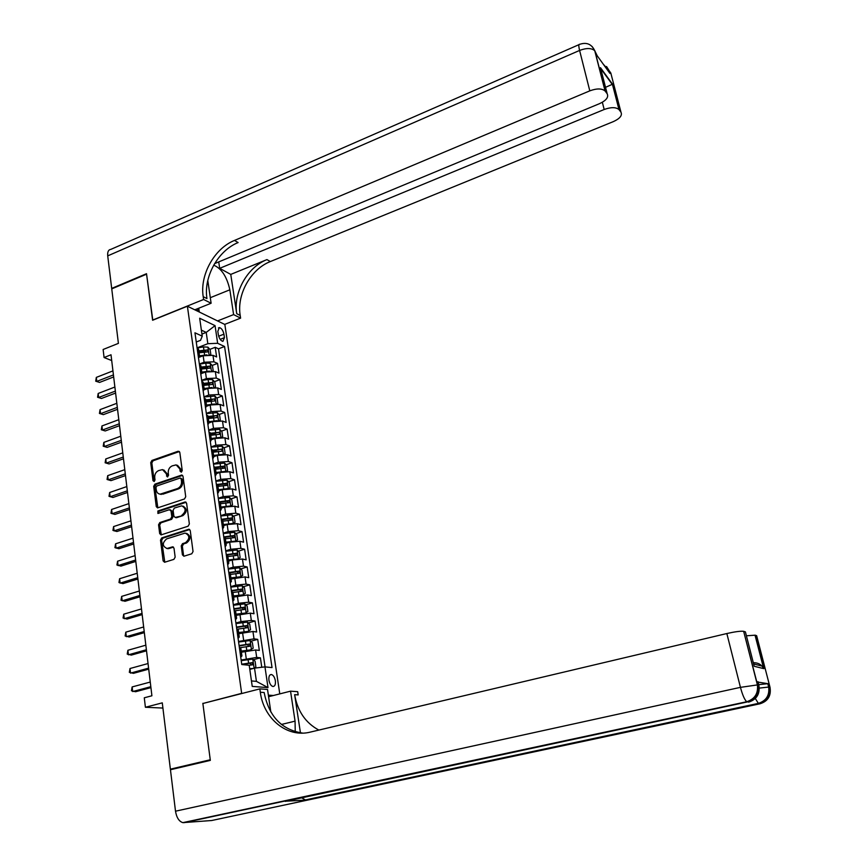 <?xml version="1.0" encoding="UTF-8"?>
<svg xmlns="http://www.w3.org/2000/svg" width="866" height="866" viewBox="0 0 866 866"><rect width="100%" height="100%" fill="white"/><g stroke="black" fill="none" stroke-linecap="round" stroke-linejoin="round"><path stroke-width="1.3" d="M181.362 472.154L182.239 470.595L179.814 452.42L178.115 451.24L151.94 460.441L150.716 462.639L152.99 480.662L154.159 481.507L155.014 479.97L154.722 477.621C154.581 474.232 155.891 471.873 158.662 470.574L162.505 469.599L166.207 473.659L167.344 476.906L168.556 475.304L168.253 472.955C168.101 469.545 169.422 467.185 172.226 465.865L176.166 464.88L179.857 468.95L180.171 471.31L181.362 472.154M275.366 680.773C274.674 677.244 273.353 675.155 271.404 674.517C269.423 674.582 268.601 676.476 268.936 680.221C269.629 683.75 270.939 685.84 272.887 686.489C274.879 686.424 275.713 684.519 275.366 680.773M182.423 554.857L183.895 556.221L191.765 553.785L193.042 551.534L190.249 530.577L188.853 529.234L161.747 537.905L160.502 540.135L163.122 560.897L164.583 562.261L173.893 559.371L175.159 557.13L174.001 548.189L172.583 546.836L167.03 548.47C162.234 546.219 162.083 543.025 166.597 538.901L185.118 533.077C189.903 535.426 190.022 538.63 185.476 542.711L182.51 543.653L181.243 545.894L182.423 554.857L184.09 556.188M203.499 703.333L241.657 693.352L187.392 306.207L152.611 320.258L146.571 274.176L111.746 288.876L118.404 343.369L103.13 349.485L104.072 357.528L111.01 354.768L151.907 695.777L144.286 697.79L145.401 707.262L162.916 708.063M202.85 703.3L210.254 759.774L170.375 769.16L162.278 702.856L145.401 707.262M184.469 498.978L185.725 496.738L183.007 476.322L181.806 475.033L154.938 484.137L153.704 486.335L156.259 506.588L157.536 507.898L184.469 498.978M186.601 503.276L189.362 523.962L188.095 526.214L161.033 534.907L159.669 533.575L158.565 524.774L159.809 522.555L170.548 519.037L171.804 516.807L171.046 510.972L169.346 509.717L157.915 513.462L157.883 510.994L184.88 502.031L186.601 503.276M173.189 769.105L170.375 769.16M261.77 667.253L260.406 657.835L253.424 659.697M241.127 660.033L256.693 657.413L255.611 649.976L259.324 650.42L257.711 639.357L250.859 641.23M238.507 641.446L254.009 638.859L252.937 631.476L256.65 632.007L255.048 621.03L248.304 622.925M235.909 623.022L240.986 621.593L251.346 620.457L250.285 613.139L253.987 613.745L252.407 602.855L245.782 604.76M233.333 604.749L238.377 603.288L248.704 602.206L247.654 594.953L251.356 595.624L249.776 584.831L243.259 586.758M230.778 586.628L235.801 585.135L246.085 584.106L245.046 576.908L248.737 577.665L247.178 566.959L240.77 568.897M228.245 568.659L233.235 567.143L243.487 566.158L242.448 559.025L246.15 559.847L244.602 549.228L238.291 551.177M225.723 550.83L230.702 549.293L240.91 548.362L239.882 541.282L243.573 542.181L242.036 531.648L235.823 533.608M223.233 533.153L228.18 531.594L238.356 530.706L237.338 523.681L241.019 524.655L239.503 514.209L233.387 516.179M220.754 515.616L225.68 514.036L235.823 513.192L234.816 506.231L238.496 507.27L236.981 496.911L230.951 498.892M220.224 502.41L220.808 502.215M218.308 498.231L223.201 496.619L233.311 495.828L232.304 488.922L235.985 490.026L234.491 479.753L228.548 481.745M217.81 485.328L219.618 484.722M215.872 480.976L220.743 479.342L230.811 478.595L229.826 471.743L233.495 472.923L232.012 462.736L226.156 464.728M215.407 468.387L218.319 467.402M213.458 463.873L218.308 462.206L228.343 461.513L227.357 454.715L231.027 455.96L229.555 445.849L223.774 447.852M213.036 451.587L216.944 450.223M211.066 446.899L215.894 445.211L225.885 444.561L224.911 437.817L228.581 439.127L227.119 429.092L221.415 431.116M210.676 434.905L215.493 433.206M208.684 430.066L213.491 428.356L223.46 427.739L222.486 421.049L226.145 422.435L224.695 412.476L219.076 414.5M208.338 418.365L213.945 416.351M206.325 413.363L211.109 411.631L221.046 411.058L220.083 404.422L223.742 405.873L222.302 395.989L216.749 398.024M206.346 401.835L212.127 399.724M203.986 396.79L208.749 395.037L218.643 394.517L217.691 387.925L221.35 389.429L219.921 379.633L214.443 381.679M205.134 385.143L210.146 383.281M201.67 380.347L206.411 378.572L216.273 378.096L215.331 371.568L218.968 373.127L217.561 363.406L213.913 361.804L204.084 362.248L199.375 364.045M203.856 368.602L208.035 367.011M212.148 365.452L217.561 363.406M255.611 649.976L241.408 652.228M252.937 631.476L238.789 633.696M250.285 613.139L236.191 615.325M247.654 594.953L233.614 597.107M245.046 576.908L231.06 579.029M242.448 559.025L232.218 559.988L228.527 561.114M239.882 541.282L229.685 542.192L226.004 543.339M237.338 523.681L227.173 524.547L223.515 525.716M234.816 506.231L224.684 507.043L221.046 508.234M232.304 488.922L222.216 489.691L218.589 490.892M229.826 471.743L219.769 472.468L216.164 473.691M227.357 454.715L217.334 455.397L213.75 456.631M224.911 437.817L214.93 438.456L211.358 439.712L210.341 441.79M222.486 421.049L212.538 421.645L209.096 422.879M220.083 404.422L210.167 404.974L206.779 406.208M217.691 387.925L207.808 388.433L204.408 389.7M215.331 371.568L205.48 372.023L201.994 373.343M217.831 331.277L218.351 334.796C219.206 338.574 220.722 340.771 222.898 341.399L224.446 337.675L223.926 334.179C223.071 330.411 221.544 328.203 219.369 327.586L217.831 331.277M273.429 695.495L268.363 695.149M242.285 693.385L241.657 693.352M279.772 693.893L224.846 324.479L187.392 306.207M251.454 680.947L256.423 681.358L254.517 668.141L264.974 666.874L272.032 667.589L224.565 346.497L217.647 343.304L207.84 343.694L197.091 347.861M264.974 666.874L268.005 687.615L252.233 686.402L249.224 665.272L241.766 664.525L194.958 332.804L202.243 336.17L199.678 318.233L215.071 325.638L217.647 343.304M265.05 666.874L218.524 348.825L215.212 347.309L216.619 356.954L212.982 355.331L203.164 355.753L199.516 357.149M198.531 358.113L199.483 355.753L198.076 354.833M197.903 351.347L198.552 349.182L197.145 348.251M240.51 655.616L241.928 655.919L240.726 657.186M239.99 649.511L240.856 648.353L239.438 648.028M237.836 636.705L239.254 637.062L238.085 638.394M237.349 630.784L238.204 629.56L236.786 629.192M235.195 617.967L236.613 618.356L235.455 619.764M234.729 612.208L235.563 610.92L234.145 610.508M232.575 599.38L233.993 599.802L232.846 601.296M232.131 593.795L232.954 592.431L231.536 591.987M229.977 580.956L231.395 581.422L230.259 582.97M229.544 575.533L230.356 574.104L228.938 573.628M227.401 562.683L228.819 563.181L227.693 564.805M226.989 557.423L227.79 555.929L226.372 555.409M224.835 544.562L226.253 545.104L225.16 546.792M224.456 539.464L225.236 537.916L223.829 537.353M222.302 526.593L223.72 527.167L222.638 528.931M221.945 521.646L222.714 520.044L221.295 519.448M219.791 508.775L221.209 509.392L220.137 511.211M219.444 503.99L220.202 502.312L218.795 501.685M217.301 491.098L218.719 491.758L217.658 493.642M216.976 486.465L217.723 484.744L216.305 484.072M214.822 473.583L216.24 474.265L215.201 476.213M214.519 469.091L215.255 467.304L213.837 466.612M212.376 456.198L213.783 456.912L212.755 458.926M212.094 451.857L212.809 450.017L211.401 449.281M209.94 438.954L211.358 439.712L210.384 432.87L208.977 432.102M207.526 421.861L208.944 422.651L207.937 424.784M207.288 417.813L207.981 415.864L206.573 415.063M205.134 404.898L206.552 405.721L205.556 407.908M204.906 401.001L205.599 398.988L204.181 398.154M202.763 388.076L204.17 388.931L203.196 391.183M202.557 384.309L203.229 382.252L201.821 381.386M200.403 371.384L201.821 372.272L200.858 374.577M200.219 367.758L200.88 365.647L199.472 364.748M216.273 378.096L219.921 379.633M218.643 394.517L222.302 395.989M221.046 411.058L224.695 412.476M223.46 427.739L227.119 429.092M225.885 444.561L229.555 445.849M228.343 461.513L232.012 462.736M230.811 478.595L234.491 479.753M233.311 495.828L236.981 496.911M235.823 513.192L239.503 514.209M238.356 530.706L242.036 531.648M240.91 548.362L244.602 549.228M243.487 566.158L247.178 566.959M246.085 584.106L249.776 584.831M248.704 602.206L252.407 602.855M251.346 620.457L255.048 621.03M254.009 638.859L257.711 639.357M256.693 657.413L260.406 657.835M254.517 668.141L249.809 669.386M207.84 343.694L206.216 332.414L201.377 330.141M201.94 334.081L206.216 332.414L215.071 325.638M196.257 341.994L200.511 340.338L202.243 336.17M104.072 357.528L111.703 360.548M202.525 352.191L205.881 350.903M209.875 349.366L215.212 347.309M218.524 348.825L224.565 346.497M209.68 434.764L210.384 432.87M268.005 687.615L256.423 681.358M181.438 472.132L180.951 469.285L177.443 465.248M163.793 469.946L167.311 473.983L167.787 476.82M179.414 451.532L153.055 460.788L151.821 462.974L154.267 481.464M182.564 475.38L156.053 484.451L154.819 486.649L157.839 507.855M181.178 478.92L179.987 478.064L156.843 485.978L155.977 487.526L156.291 490.004C156.735 492.538 158.045 493.912 160.21 494.14L177.508 488.554C180.334 487.244 181.676 484.863 181.514 481.42L181.178 478.92L182.271 479.244L180.691 478.119M159.918 494.118L161.65 493.912M182.271 479.244L182.607 481.745C182.769 485.187 181.438 487.558 178.613 488.857L162.754 494.215M170.331 509.803L172.15 511.254L172.908 517.089L171.652 519.308L160.924 522.826L159.68 525.045L161.303 534.863M186.114 502.28L158.998 511.276L158.337 513.376M181.784 515.346C186.233 511.449 186.201 508.277 181.676 505.831L174.358 508.061L173.113 510.291L173.871 516.125L175.192 517.446L182.878 515.627C187.251 511.925 187.305 508.764 183.018 506.134M175.69 517.576L176.686 517.662L175.581 517.381M182.878 515.627L176.686 517.662M186.591 533.348C191.018 535.967 191.018 539.182 186.58 542.96L183.614 543.902L182.347 546.143L183.527 555.095M166.651 548.481L167.798 548.319M173.46 547.117L168.913 548.557M189.719 529.527L162.862 538.165L161.617 540.384L164.8 562.218M210.276 354.735L210.839 354.497L210.146 349.669L207.905 347.147L203.467 346.909L197.102 347.98M206.974 354.833L199.548 355.839M201.367 356.435L199.7 356.716M199.061 352.776L207.905 351.899L207.418 349.94L198.79 350.838M198.909 351.726L207.418 349.94M113.435 374.913L96.786 381.397L96.321 377.392L112.948 370.886M113.673 376.937L99.568 382.426L95.715 381.192L96.321 377.392M99.568 382.426L95.715 381.192M198.487 308.328L198.671 309.638L196.528 310.656M592.149 46.515L594.953 50.975L605.063 90.962C601.838 88.343 596.75 88.31 589.8 90.854L579.592 50.434C586.455 47.857 591.5 47.944 594.736 50.704L597.237 55.814L609.913 73.383L609.263 70.86L610.801 72.993L620.965 112.19L618.963 109.549C615.888 107.07 610.963 107.059 604.187 109.495L602.346 102.275M602.985 71.12L601.394 71.239M605.063 90.962L594.736 50.704C591.64 44.134 586.65 42.001 579.744 44.318C578.585 43.96 578.531 45.995 579.592 50.434L107.72 255.871L111.692 288.41L146.516 273.699L152.795 320.182M217.561 320.929L233.604 314.596L229.847 289.807C226.914 276.687 221.534 268.471 213.707 265.158M233.604 314.596L240.607 318.136L240.196 315.451C236.613 294.516 250.729 269.164 270.311 261.575L613.485 121.554C619.98 118.534 622.47 115.416 620.965 112.19M230.757 274.414L236.732 313.687C233.149 292.676 247.319 267.226 266.955 259.594L230.757 274.414L219.683 268.33L218.73 261.911M152.6 320.095L203.618 299.474L203.207 296.681C199.678 274.955 214.335 248.488 234.502 240.423L589.8 90.854M203.618 299.474L211.109 303.252L207.786 280.476M219.683 268.33L604.187 109.495M107.72 255.871C107.373 251.865 108.412 249.7 110.837 249.376L578.964 44.664M111.692 288.41L112.244 288.67M194.785 309.811L211.109 303.252M224.651 324.393L240.607 318.136M214.595 263.621L599.64 103.606C606.287 100.456 608.798 97.176 607.174 93.766L600.474 67.678L612.543 84.218L606.016 87.109M605.269 91.222L607.174 93.766M203.207 296.681L206.952 298.575C203.413 276.925 218.016 250.577 238.118 242.567L234.502 240.423M601.805 72.831L600.474 67.678M198.747 308.22L199.288 312.009M197.686 311.23L197.535 310.18M758.724 684.638L767.947 683.685L758.086 682.127M755.325 698.494L758.356 703.387L760.067 703.766L211.705 820.513L182.856 822.635C179.046 821.455 176.588 817.634 175.506 811.193L170.45 769.744L210.33 760.38L202.871 703.495L259.843 688.892L260.32 692.248C263.61 718.704 287.122 738.103 310.331 732.095L726.845 633.533C735.039 631.693 740.647 630.957 743.656 631.314L757.566 684.898L758.854 685.147L757.956 681.65M295.241 731.77L295.068 721.151L290.543 691.165L297.688 691.696L298.175 694.911L294.646 694.662C297.525 711.17 305.601 722.969 318.85 730.081M259.843 688.892L267.529 689.455L270.82 711.949M300.448 732.863L294.646 694.662M753.312 662.685C757.036 662.685 759.915 663.811 761.928 666.051L763.844 668.649L754.232 666.279L745.399 631.888L743.84 631.368M286.148 801.18L305.752 800.119L301.704 797.857M268.59 696.719L290.543 691.165M746.395 635.796L755.184 635.189L763.844 668.649M767.947 683.685L768.824 687.084L770.026 687.323L756.646 635.687L755.184 635.189M260.32 692.248L264.162 692.519C268.828 716.334 281.677 729.865 302.699 733.101M754.232 666.279L753.42 663.139M212.473 370.994L213.177 370.691L212.473 365.82L210.232 363.319L205.772 363.103L199.386 364.185M209.475 371.092L201.8 372.12M203.813 372.661L202.059 372.954M201.356 369.024L210.221 368.115L209.734 366.145L201.085 367.065M201.204 367.931L209.734 366.145M214.703 387.383L215.526 387.005L214.822 382.09L212.571 379.622L208.1 379.438L201.691 380.51M211.997 387.481L204.116 388.52M206.281 389.007L204.387 389.321M203.672 385.392L212.549 384.461L212.083 382.48L203.391 383.421M203.51 384.255L212.083 382.48M216.955 403.902L217.896 403.448L217.182 398.501L214.93 396.043L204.019 396.974M214.541 404L206.454 405.05M208.782 405.483L206.638 405.84M206.011 401.9L214.909 400.936L214.443 398.945L205.729 399.908M205.837 400.72L214.443 398.945M219.228 420.562L220.289 420.021L219.574 415.041L217.312 412.606L206.357 413.569M217.106 420.66L208.803 421.71M211.326 422.078L208.923 422.489M208.36 418.527L217.279 417.553L216.825 415.539L208.078 416.524M208.186 417.315L216.825 415.539M115.373 391.086L98.648 397.483L98.183 393.456L114.886 387.026M115.611 393.056L101.441 398.468L97.566 397.256L98.183 393.456M101.441 398.468L97.566 397.256M117.321 407.377L100.521 413.71L100.055 409.64L116.834 403.296M117.549 409.304L103.314 414.652L99.438 413.439L100.055 409.64M103.314 414.652L99.438 413.439M119.291 423.81L102.415 430.045L101.939 425.953L118.804 419.685M119.519 425.671L105.219 430.954L101.322 429.752L101.939 425.953M105.219 430.954L101.322 429.752M121.283 440.361L104.321 446.52L103.844 442.396L120.785 436.204M121.5 442.169L107.124 447.386L103.216 446.196L103.844 442.396M107.124 447.386L103.216 446.196M221.534 437.362L222.703 436.735L221.977 431.701L219.715 429.298L208.717 430.305M219.693 437.449L211.185 438.499M213.891 438.813L211.293 439.257M210.73 435.295L219.672 434.288L219.228 432.275L210.449 433.281M210.557 434.05L219.228 432.275M123.275 457.042L106.247 463.126L105.76 458.969L122.777 452.864M123.492 458.796L109.051 463.938L105.132 462.769L105.76 458.969M223.85 454.293L225.128 453.578L224.402 448.512L222.129 446.12L211.098 447.159M222.302 454.379L213.577 455.429M216.5 455.678L213.686 456.166M213.123 452.204L222.075 451.175L221.653 449.129L212.83 450.168M212.939 450.905L221.653 449.129M125.299 473.864L108.185 479.861L107.698 475.661L124.791 469.653M125.505 475.564L111 480.63L107.059 479.472L107.698 475.661M226.199 471.375L227.574 470.552L226.838 465.443L224.565 463.083L213.501 464.165M224.944 471.44L215.991 472.49M219.152 472.684L216.089 473.204M215.526 469.242L224.511 468.181L224.088 466.135L215.147 467.207M215.342 467.911L221.945 466.861L223.06 467.878M127.334 490.816L110.134 496.727L109.646 492.505L126.815 486.573M127.529 492.462L112.959 497.463L109.008 496.315L109.646 492.505M228.57 488.586L230.042 487.666L229.306 482.524L227.033 480.175L215.915 481.301M227.596 488.64L218.427 489.701M221.837 489.82L218.524 490.383M217.961 486.421L226.957 485.339L226.546 483.271L217.269 484.419M217.767 485.047L224.391 483.986L225.517 485.025M129.38 507.909L112.104 513.733L111.606 509.468L128.861 503.622M129.564 509.489L114.929 514.415L110.967 513.278L111.606 509.468M230.973 505.939L232.532 504.921L231.785 499.736L229.501 497.409L218.351 498.578M230.259 505.982L220.873 507.043M224.575 507.086L220.971 507.703M220.408 503.741L229.425 502.626L229.025 500.548L219.217 501.804M220.213 502.323L226.86 501.252L227.996 502.323M131.448 525.142L114.085 530.88L113.587 526.582L130.928 520.823M131.632 526.658L116.921 531.508L112.937 530.393L113.587 526.582M233.398 523.443L235.043 522.317L234.285 517.089L232.001 514.794L220.808 515.995M232.954 523.465L223.352 524.536M227.368 524.493L223.439 525.164M222.876 521.202L231.915 520.065L231.525 517.965L221.285 519.319M222.346 519.795L229.349 518.658L230.486 519.762M133.526 542.506L116.087 548.156L115.579 543.816L133.007 538.154M133.7 543.967L118.923 548.741L114.929 547.626L115.579 543.816M234.578 532.363L235.833 541.088L237.565 539.854L236.808 534.582L234.524 532.309L223.287 533.553M235.66 541.098L225.842 542.17M230.269 542.019L225.929 542.765M225.366 538.804L234.426 537.645L234.047 535.524L223.764 536.909M224.229 537.45L231.861 536.216L233.008 537.342M135.626 560.021L118.101 565.574L117.592 561.2L135.107 555.626M135.8 561.417L120.937 566.104L116.932 565.011L117.592 561.2M238.269 558.884L240.12 557.542L239.352 552.216L237.057 549.975L225.788 551.263M238.334 558.862L228.353 559.945M233.355 559.674L228.44 560.518M227.877 556.557L236.959 555.366L236.591 553.233L226.264 554.641M226.34 555.225L234.394 553.904L235.541 555.063M137.748 577.676L120.136 583.132L119.616 578.726L137.218 573.249M137.911 579.008L122.983 583.619L118.956 582.537L119.616 578.726M240.607 576.843L242.696 575.37L241.917 570.001L239.622 567.782L228.31 569.114M236.819 577.405L230.973 578.412M240.91 576.745L230.886 577.871M230.41 574.45L239.503 573.238L239.157 571.084L228.786 572.523M228.862 573.076L236.938 571.744L238.107 572.935M139.881 595.472L122.182 600.831L121.662 596.393L139.35 591.013M140.032 596.739L125.029 601.275L121.002 600.203L121.662 596.393M242.902 594.953L245.284 593.351L244.504 587.938L242.199 585.741L230.843 587.116M240.109 595.364L233.517 596.468M243.498 594.78L233.441 595.949M232.954 592.496L242.079 591.251L241.733 589.086L231.33 590.558M231.406 591.077L239.514 589.735L240.683 590.958M142.035 613.42L124.249 618.681L123.73 614.2L141.494 608.917M142.176 614.611L127.107 619.071L123.059 618.021L123.73 614.2M245.165 613.236L247.893 611.472L247.113 606.016L244.807 603.851L233.409 605.269M243.249 613.507L236.093 614.665M246.117 612.966L236.028 614.167M235.227 610.747L244.677 609.426L244.342 607.239L233.896 608.733M233.961 609.231L242.112 607.878L243.281 609.134M144.2 631.509L126.328 636.672L125.808 632.158L143.659 626.973M144.341 632.645L129.196 637.008L125.126 635.969L125.808 632.158M247.373 631.682L250.534 629.755L249.744 624.256L247.427 622.113L235.985 623.574M246.312 631.844L238.691 633.014M248.748 631.303L238.626 632.548M237.057 629.236L247.286 627.742L246.972 625.533L236.483 627.071M236.548 627.536L244.721 626.172L245.901 627.46M146.386 649.749L128.428 654.815L127.897 650.269L145.845 645.181M146.516 650.821L131.296 655.107L127.215 654.079L127.897 650.269M249.473 650.312L253.186 648.179L252.396 642.637L250.079 640.526L238.594 642.031M249.311 650.334L241.3 651.513M251.411 649.792L241.246 651.08M239.406 647.79L249.938 646.22L249.625 644.001L239.092 645.56M239.157 645.993L247.373 644.607L248.542 645.928M249.625 644.001L247.362 644.618L249.625 644.001M148.595 668.151L130.539 673.109L130.008 668.52L148.043 663.54M148.714 669.147L133.418 673.347L129.326 672.33L130.008 668.52M254.366 668.184L255.871 666.766L255.069 661.18L252.742 659.091L241.213 660.65M251.356 668.974L249.776 669.158M253.5 668.411L249.722 668.758M248.91 665.24L252.612 664.85L252.32 662.609L241.722 664.2M242.09 664.558L250.025 663.215L251.205 664.558M150.825 686.695L132.682 691.555L132.141 686.933L150.262 682.051M150.933 687.626L135.561 691.739L131.448 690.743L132.141 686.933M246.258 658.658L245.197 651.189M243.617 640.05L242.556 632.645M240.986 621.593L239.947 614.254M238.377 603.288L237.349 596.014M235.801 585.135L234.773 577.925M233.235 567.143L232.218 559.988M230.702 549.293L229.685 542.192M228.18 531.594L227.173 524.547M225.68 514.036L224.684 507.043M223.201 496.619L222.216 489.691M220.743 479.342L219.769 472.468M218.308 462.206L217.334 455.397M215.894 445.211L214.93 438.456M213.491 428.356L212.538 421.645M211.109 411.631L210.167 404.974M208.749 395.037L207.808 388.433M206.411 378.572L205.48 372.023M204.084 362.248L203.164 355.753M198.411 354.984L197.48 348.403M240.856 655.649L239.785 648.071M238.193 636.759L237.132 629.246M235.541 618.021L234.491 610.573M232.922 599.445L231.882 592.052M230.324 581.021L229.284 573.693M227.747 562.759L226.719 555.496M225.192 544.638L224.175 537.44M222.649 526.68L221.642 519.535M220.137 508.872L219.141 501.782M217.647 491.206L216.652 484.181M215.169 473.691L214.183 466.72M212.722 456.306L211.748 449.4M210.286 439.084L209.323 432.221M207.872 421.991L206.909 415.193M205.48 405.028L204.528 398.284M203.109 388.217L202.157 381.527M200.75 371.536L199.819 364.9M213.913 361.804L212.982 355.331M218.665 336.225L223.926 334.179M220.159 339.342L224.446 337.675M180.951 469.285L179.857 468.95M167.614 476.332L166.51 476.008M167.311 473.983L166.207 473.659M154.105 480.987L152.99 480.662M151.821 462.974L150.716 462.639M153.055 460.788L151.94 460.441M179.208 451.587L178.115 451.24M181.265 471.645L180.171 471.31M157.374 506.881L156.259 506.588M154.819 486.649L153.704 486.335M156.053 484.451L154.938 484.137M182.38 475.434L181.297 475.098M178.613 488.857L177.508 488.554M182.607 481.745L181.514 481.42M160.784 533.835L159.669 533.575M159.68 525.045L158.565 524.774M160.924 522.826L159.809 522.555M171.652 519.308L170.548 519.037M172.908 517.089L171.804 516.807M172.15 511.254L171.046 510.972M158.998 511.276L157.883 510.994M185.974 502.323L184.88 502.031M182.347 546.143L181.243 545.894M183.614 543.902L182.51 543.653M186.58 542.96L185.476 542.711M173.406 547.139L172.291 546.89M164.248 561.125L163.122 560.897M161.617 540.384L160.502 540.135M162.862 538.165L161.747 537.905M189.6 529.559L188.507 529.299M209.042 354.692L207.959 347.212M203.9 349.972L203.467 346.909M204.614 354.995L204.181 351.91M236.732 313.687L240.196 315.451M266.955 259.594L270.311 261.575M612.543 84.218L619.158 109.787M606.904 69.204L609.263 70.86L606.536 66.498M210.297 297.698L229.847 289.807M304.864 800.043L758.356 703.387C766.237 700.789 769.668 695.344 768.662 687.063L768.824 687.084C770.134 695.517 766.8 701.016 758.822 703.593L305.752 800.119M285.217 801.386L747.239 701.969L183.906 822.689M175.506 811.193L740.441 687.355L726.845 633.533M740.441 687.355C742.498 694.987 744.598 699.782 746.719 701.741L747.239 701.969C755.455 699.306 758.897 693.612 757.566 684.898L740.441 687.355M748.57 702.164C756.754 699.501 760.186 693.828 758.854 685.147M767.785 683.664L768.662 687.063L759.298 688.102M760.067 703.766C768.012 701.2 771.335 695.723 770.026 687.323M281.385 724.463L295.068 721.151M211.38 370.962L210.286 363.384M206.216 366.199L205.772 363.103M206.942 371.254L206.498 368.158M213.74 387.373L212.625 379.676M208.554 382.545L208.1 379.438M209.28 387.643L208.836 384.526M216.11 403.902L214.995 396.108M210.903 399.031L210.449 395.892M211.629 404.162L211.185 401.023M218.513 420.573L217.366 412.66M213.274 415.648L212.82 412.476M214.01 420.822L213.556 417.65M220.927 437.373L219.769 429.352M215.656 432.394L215.201 429.2M216.403 437.611L215.948 434.407M223.363 454.314L222.194 446.174M218.07 449.27L217.615 446.055M218.817 454.531L218.362 451.305M225.809 471.385L224.63 463.137M220.494 466.287L220.04 463.05M221.252 471.591L220.787 468.344M221.945 466.861L224.088 466.135M228.288 488.597L227.087 480.24M222.941 483.445L222.475 480.175M223.709 488.792L223.244 485.512M224.391 483.986L226.546 483.271M230.778 505.95L229.566 497.474M225.409 500.743L224.944 497.452M226.178 506.134L225.712 502.832M226.86 501.252L229.025 500.548M233.3 523.443L232.066 514.848M227.899 518.182L227.422 514.859M228.678 523.616L228.202 520.282M229.349 518.658L231.525 517.965M230.41 535.762L229.934 532.417M231.19 541.239L230.713 537.883M231.861 536.216L234.047 535.524M238.388 558.83L237.122 550.029M232.943 553.493L232.456 550.116M233.723 559.014L233.246 555.626M234.394 553.904L236.591 553.233M240.954 576.713L239.676 567.836M235.487 571.365L235 567.955M236.288 576.94L235.801 573.519M236.938 571.744L239.157 571.084M243.552 594.747L242.264 585.795M238.063 589.389L237.565 585.946M238.864 595.007L238.367 591.565M239.514 589.735L241.733 589.086M246.161 612.922L244.861 603.905M240.651 607.564L240.163 604.1M241.462 613.225L240.964 609.751M242.112 607.878L244.342 607.239M248.791 631.26L247.492 622.167M243.27 625.891L242.772 622.394M244.082 631.595L243.584 628.099M244.721 626.172L246.972 625.533M251.454 649.749L250.133 640.58M245.901 644.369L245.403 640.84M246.723 650.128L246.225 646.599M254.117 668.249L252.807 659.145M248.564 662.999L248.055 659.448M250.025 663.215L252.287 662.609M270.095 674.863L271.404 674.517M199.483 355.753L198.552 349.182M201.821 372.272L200.88 365.647M204.17 388.931L203.229 382.252M206.552 405.721L205.599 398.988M208.944 422.651L207.981 415.864M213.783 456.912L212.809 450.017M216.24 474.265L215.255 467.304M218.719 491.758L217.723 484.744M221.209 509.392L220.202 502.312M223.72 527.167L222.714 520.044M226.253 545.104L225.236 537.916M228.819 563.181L227.79 555.929M231.395 581.422L230.356 574.104M233.993 599.802L232.954 592.431M236.613 618.356L235.563 610.92M239.254 637.062L238.204 629.56M241.928 655.919L240.856 648.353M218.416 327.954L219.369 327.586M161.325 494.443L160.21 494.14M176.296 517.727L175.192 517.446M185.887 502.118L185.313 501.955M168.145 548.708L167.03 548.47M173.276 546.987L172.583 546.836M189.524 529.397L188.853 529.234M618.963 109.549L612.435 84.327M609.707 73.09L609.069 70.611L603.342 64.279M612.305 84.446L600.982 68.934M763.563 668.151L755.022 635.146M182.856 822.635L746.719 701.741C754.838 699.046 758.389 693.428 757.393 684.865L743.656 631.314M753.896 664.027L761.928 666.051M250.058 663.215L252.32 662.609"/></g></svg>
